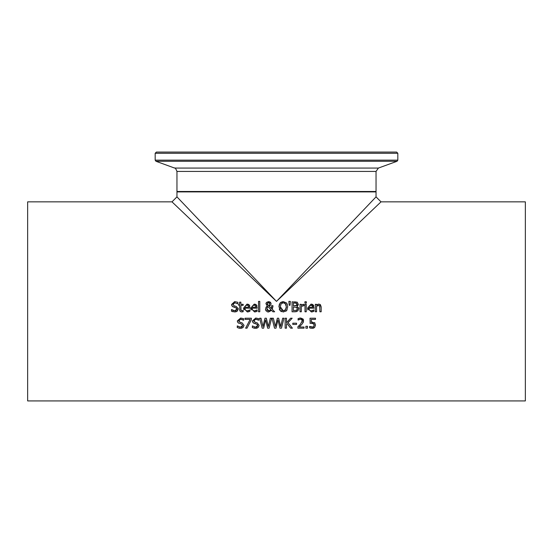<?xml version="1.0" encoding="UTF-8"?>
<svg xmlns="http://www.w3.org/2000/svg" width="553" height="553" viewBox="0 0 553 553"><rect width="100%" height="100%" fill="white"/><g stroke="black" fill="none" stroke-linecap="round" stroke-linejoin="round"><path stroke-width="0.83" d="M310.157 323.318L310.026 318.217L315.486 318.217L315.486 319.385L311.304 319.385L311.304 322.04L314.927 322.993M313.924 323.913L310.904 323.187M313.482 326.816L314.187 324.998L313.012 323.235M314.187 324.998L314.132 324.411M314.035 325.987L314.18 325.233M310.827 328.226L309.611 327.818L309.611 326.408L313.033 327.079M309.708 326.408L311.505 327.148M314.519 322.606L315.542 325.012L314.664 327.404L312.148 328.378M314.477 327.583L313.143 328.275M311.996 323.104L310.026 323.346M311.304 322.04L312.21 321.984M312.245 327.231L313.675 326.623M312.217 328.378L309.611 327.818M315.542 325.012L314.664 327.404M243.908 309.97L243.576 308.09L247.025 304.102L249.189 304.931L250.018 308.18L244.848 308.18L245.297 309.915M248.366 310.696L249.88 309.95L249.88 311.325L247.329 311.954L243.576 308.09L247.025 304.102M247.848 304.185L248.753 304.558M248.795 304.592L249.189 304.931M249.534 305.394L249.762 305.864M249.88 311.325L248.097 311.899M244.848 308.18L245.048 309.438L246.175 310.641L247.315 310.855L249.811 309.95M247.315 310.855L248.131 310.758M248.795 307.219L248.366 305.719L246.956 305.138L245.463 305.726L244.848 307.219L248.795 307.219L248.166 305.512M247.633 305.221L246.133 305.27M238.163 308.166L237.355 311.056L235.778 311.871M235.087 306.127L236.283 306.438L238.26 308.94L237.355 311.056L234.755 311.961L231.486 311.187L231.486 309.521L232.391 310.136M231.728 305.505L231.562 304.496L234.907 301.655L237.873 302.297L237.873 303.88L234.997 302.795L232.944 304.364L233.055 305.007M232.931 306.832L232.205 306.3L231.562 304.496L234.617 301.661M231.583 309.521L234.659 310.814L236.878 309.155L235.654 307.627L232.205 306.3M236.878 309.155L236.304 307.924M234.659 310.814L235.744 310.662M236.497 310.185L236.76 309.77M233.041 310.468L233.781 310.71M232.924 311.733L231.486 311.187M237.776 303.88L234.997 302.795M232.944 304.364L234.237 305.913L236.283 306.438M235.654 307.627L233.85 307.178M251.11 309.97L250.779 308.09L254.228 304.102L256.392 304.931L257.221 308.18L252.05 308.18L252.5 309.915M255.569 310.696L257.083 309.95L257.083 311.325L254.532 311.954L250.779 308.09L254.228 304.102M255.051 304.185L255.956 304.558M255.998 304.592L256.392 304.931M256.737 305.394L256.965 305.864M257.083 311.325L255.299 311.899M252.05 308.18L252.251 309.438L253.378 310.641L254.518 310.855L257.014 309.95M254.518 310.855L255.334 310.758M255.998 307.219L255.569 305.719L254.159 305.138L252.666 305.726L252.05 307.219L255.998 307.219L255.368 305.512M254.836 305.221L253.336 305.27M241.799 311.927L240.797 311.761L239.808 310.793L239.587 305.353L238.744 305.353L238.744 304.316L239.587 304.316L239.587 302.166L240.845 302.166L240.845 304.316L243.161 304.316L243.161 305.353L240.845 305.353L241.025 310.364L242.083 310.827L243.161 310.586L243.161 311.719L241.765 311.927M242.871 310.668L241.025 310.364L240.845 308.913M240.133 311.311L239.587 309.493M259.779 301.385L259.779 311.781L258.521 311.781L258.521 301.385L259.779 301.385M267.832 302.65L267.251 303.86L268.544 305.685L269.546 304.876L269.705 303.272M269.346 305.166L268.544 305.685L267.251 303.86L267.507 304.765M269.235 302.671L268.046 302.539M270.604 310.226L270.991 309.763L267.915 306.618L266.975 307.821M268.032 310.745L268.91 310.904L270.991 309.763L267.915 306.618L267.223 307.316L266.954 309.569M267.244 307.288L267.915 306.618M266.822 308.726L268.91 310.904L270.258 310.51M267.258 310.143L267.604 310.496M271.641 307.026L271.654 305.698L272.961 305.698L272.256 309.321L274.647 311.781L272.933 311.781L271.571 310.357L268.544 311.996L267.21 311.747L265.502 309.694L266.028 307.219L267.279 306.141L265.993 303.452M269.767 301.827L271.094 303.687L270.707 305.042L269.173 306.162L271.523 308.581L271.592 308.062M271.592 308L271.634 307.42M266.111 303.092L266.629 302.339L268.578 301.62L270.535 302.332L271.094 303.687L270.707 305.042L269.173 306.162M266.622 306.611L267.279 306.141M268.288 311.982L267.645 311.892M266.048 310.89L265.461 309.41M269.788 303.811L268.53 302.456L267.251 303.86M265.938 303.929L266.629 302.339L268.578 301.62M271.523 308.581L271.654 305.698M272.933 311.781L271.571 310.357M272.961 306.348L272.256 309.321M279.078 305.194L280.122 302.968L283.323 301.62L286.537 302.968L287.353 304.42M287.726 306.742L286.537 310.634L283.323 311.996L280.115 310.634L278.954 306.12M286.537 302.968L287.726 306.804M287.118 309.756L286.537 310.634M286.233 310.945L285.846 311.256M281.525 311.657L280.744 311.215M278.926 306.804L280.316 302.761M280.786 302.367L282.873 301.634M279.597 309.874L279.286 309.155M286.35 306.804L285.535 303.797L283.33 302.768L281.124 303.797L280.309 306.804L283.33 310.848L285.251 310.115L286.35 306.804L285.127 303.369M284.74 303.106L283.33 302.768M282.901 302.788L282.203 302.961M280.33 307.406L280.634 308.906M281.152 309.832L283.33 310.848L285.652 309.639M286.26 307.993L286.316 307.572M298.655 307.717L298.814 308.463M298.35 304.074L296.954 306.203L298.82 308.726L297.791 310.973L294.922 311.781L292.067 311.781L292.067 301.827L297.32 302.235L298.247 304.772M298.157 305.007L297.687 305.691M296.387 311.65L295.668 311.754M297.03 307.509L293.394 306.977L293.394 310.655L296.726 310.233L297.217 309.728M297.376 309.355L296.636 307.233M296.498 310.364L297.438 308.781M296.954 304.579L295.986 303.037M296.415 305.539L296.975 304.254L296.463 303.217L293.394 302.961L293.394 305.871L296.636 305.36M294.894 305.871L295.496 305.85M294.708 301.827L297.32 302.235M298.82 308.726L297.791 310.973M290.36 301.385L290.069 305.256L289.164 305.256L288.873 301.385L290.36 301.385L290.069 305.256M289.164 305.256L288.873 301.385M305 311.781L305 304.316L306.258 304.316L306.258 311.781L305 311.781M302.968 304.385L303.998 304.35L303.998 305.657L301.295 306.486L301.295 311.781L300.037 311.781L300.037 304.316L301.295 304.316L301.295 305.429L302.768 304.447M303.493 304.316L301.295 305.429M303.936 305.657L303.258 305.602M312.383 310.696L313.897 309.95L313.897 311.325L312.113 311.899M312.811 304.592L314.035 308.18L308.864 308.18L309.514 310.164L310.717 310.8L312.141 310.758M308.864 308.18L309.314 309.915M313.551 305.394L313.779 305.864M311.864 304.185L312.77 304.558M307.924 309.97L307.586 308.09L311.042 304.102L313.205 304.931M311.65 305.221L309.473 305.726L308.864 307.219L312.804 307.219L312.182 305.512M312.804 307.219L312.383 305.719L310.15 305.27M311.332 310.855L313.821 309.95M313.897 311.325L311.346 311.954L307.586 308.09L311.042 304.102M306.348 301.765L306.348 303.072L304.917 303.072L304.917 301.765L306.348 301.765M319.779 304.268L321.169 306.936L321.169 311.781L319.911 311.781L319.669 305.85L317.664 305.484M317.768 304.33L318.832 304.102L320.436 304.703L321.169 306.936M319.095 305.374L316.565 306.203L316.565 311.781L315.307 311.781L315.307 304.316L316.565 304.316L316.565 305.145L318.832 304.102M319.911 307.523L319.669 305.85M240.859 322.517L242.055 322.821L244.032 325.33L243.126 327.445L240.534 328.351L238.696 328.123M240.534 328.351L237.265 327.576L237.265 325.911L238.177 326.533M239.456 327.072L241.626 327.017M237.361 325.911L240.437 327.203L242.656 325.544L241.426 324.017L237.984 322.689L237.341 320.885L240.762 318.037M242.325 326.519L242.656 325.544M238.702 323.222L237.984 322.689M237.507 321.908L237.341 320.885L240.686 318.037L243.645 318.687L243.645 320.27L240.776 319.185L238.716 320.754L238.834 321.397M238.792 320.277L240.016 322.302L242.055 322.821L244.032 325.33L243.126 327.445L241.564 328.254M243.237 320.014L241.654 319.281M251.345 319.71L247.039 328.171L245.622 328.171L250.17 319.385L245.034 319.385L245.034 318.217L251.345 318.217L251.345 319.71L247.039 328.171M255.949 322.517L257.152 322.821L259.122 325.33L258.223 327.445L255.624 328.351L253.786 328.123M255.624 328.351L252.355 327.576L252.355 325.911L255.527 327.203L256.723 327.017M254.546 327.072L255.527 327.203L257.746 325.544L257.456 324.583M257.415 326.519L257.746 325.544L256.516 324.017L253.074 322.689L252.431 320.885L255.852 318.037M256.516 324.017L254.719 323.567M253.792 323.222L253.074 322.689M252.597 321.908L252.431 320.885L255.776 318.037L258.735 318.687L258.735 320.27L255.866 319.185L253.806 320.754L253.924 321.404M257.138 328.116L256.654 328.254M253.882 320.277L255.106 322.302L257.152 322.821L259.122 325.33L258.223 327.445M258.334 320.014L256.744 319.281M262.184 328.171L259.64 318.217L261.002 318.217L263.007 326.47L264.991 318.217L266.339 318.217L268.336 326.567L270.327 318.217L271.627 318.217L269.124 328.171L267.645 328.171L265.62 319.911L263.65 328.171L262.184 328.171L259.64 318.217M267.645 328.171L265.62 319.911L263.65 328.171M271.627 318.217L269.124 328.171M283.972 318.217L281.47 328.171L279.984 328.171L277.959 319.911L275.988 328.171L274.523 328.171L271.986 318.217L273.348 318.217L275.346 326.47L277.329 318.217L278.677 318.217L280.675 326.567L282.673 318.217L283.972 318.217L281.47 328.171M279.984 328.171L277.959 319.911L275.988 328.171M274.523 328.171L271.986 318.217M292.171 318.217L288.051 322.662L292.413 328.171L290.698 328.171L287.062 323.54L286.482 324.196L286.482 328.171L285.154 328.171L285.154 318.217L286.482 318.217L286.482 322.793L290.56 318.217L292.171 318.217L288.051 322.662M290.698 328.171L287.062 323.54L286.482 324.196M296.567 323.208L296.567 324.417L292.8 324.417L292.8 323.208L296.567 323.208M303.5 321.749L301.772 324.438L299.145 327.017L304.032 327.017L304.032 328.171L297.894 328.171L297.894 326.761L300.293 324.362L302.263 320.816L301.261 319.275M299.249 318.203L300.652 318.01L303.12 319.067M303.417 319.593L303.106 322.738M302.021 322.012L302.263 320.816L301.772 319.565L300.555 319.164L298.102 320.021L298.102 318.604L300.652 318.01L303.618 320.74M300.555 319.164L299.837 319.247M297.984 326.671L299.747 324.95M299.145 319.475L298.178 320.021M301.772 324.438L299.145 327.017M307.503 326.27L307.503 328.171L305.899 328.171L305.899 326.27L307.503 326.27M27.65 400.925L27.65 201.845L171.983 201.845L276.5 301.385L381.017 201.845L525.35 201.845L525.35 400.925L27.65 400.925M376.04 171.43L378.397 168.064L174.603 168.064C175.011 167.455 175.799 168.582 176.96 171.43L376.04 171.43L376.04 191.49L375.639 191.891M397.821 153.271L396.625 152.075L156.375 152.075L155.179 153.271L397.821 153.271L397.821 160.156L397.033 161.282L378.397 168.064M159.99 152.075L393.01 152.075M176.96 196.868L276.5 301.385L376.04 196.868L376.04 191.891L176.96 191.891L176.96 196.868L171.99 201.852M376.04 191.49L176.96 191.49L177.361 191.891M397.821 160.156L155.179 160.156L155.967 161.282L397.033 161.282M176.96 171.43L176.96 191.49M155.179 153.271L155.179 160.156M174.603 168.064L155.967 161.282M376.033 196.868L381.01 201.852"/></g></svg>
